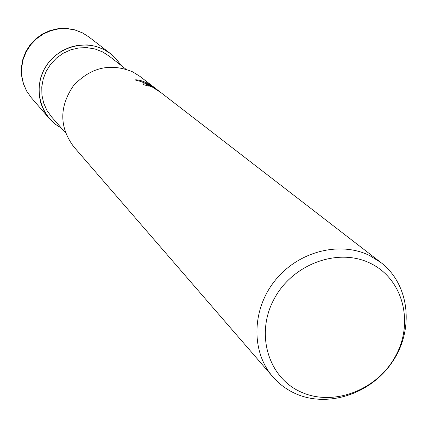 <?xml version="1.0" encoding="UTF-8"?>
<svg xmlns="http://www.w3.org/2000/svg" width="428" height="428" viewBox="0 0 428 428"><rect width="100%" height="100%" fill="white"/><g stroke="black" fill="none" stroke-linecap="round" stroke-linejoin="round"><path stroke-width="0.64" d="M103.795 49.504C110.879 53.152 116.507 58.352 120.675 65.104C116.502 58.352 110.879 53.152 103.795 49.504C83.385 38.937 55.56 47.963 44.416 68.972C32.977 89.837 40.997 117.32 61.236 127.94C40.997 117.32 32.977 89.837 44.416 68.972C55.56 47.963 83.385 38.937 103.795 49.504M65.441 132.744L51.526 116.86L46.882 110.322L43.629 102.95L41.907 95.021L41.783 86.847L43.265 78.752L46.31 71.048L50.788 64.045L56.533 58.015L63.312 53.206L70.855 49.792L78.87 47.92L87.039 47.652L95.037 48.995L102.554 51.884L109.065 56.025L125.698 69.036M380.952 262.578C409.441 284.422 414.395 328.848 392.861 361.184C371.648 393.707 327.918 408.44 295.197 393.487C286.541 389.544 279.093 383.996 272.866 376.849C250.995 351.875 251.611 309.706 274.963 280.65C298.113 251.445 339.811 240.702 369.824 255.655L380.952 262.578L161.04 92.689L152.368 87.071L148.457 85.702L148.5 86.071L143.407 84.594L143.048 84.145C143.391 83.299 146.087 83.958 151.143 86.119L156.691 89.431L150.597 85.696L146.264 83.588L140.651 81.454L134.895 79.897C137.693 79.522 141.807 80.592 147.253 83.107L150.073 84.669L159.633 91.613M272.866 376.849L73.648 146.633C59.305 127.148 59.182 106.925 73.279 85.958C90.447 67.362 110.29 62.675 132.803 71.904L140.026 76.457L158.74 90.913M370.6 263.413C403.064 279.083 414.234 322.498 395.504 356.176C377.25 390.085 333.412 406.948 300.938 392.005C268.201 377.576 255.104 333.899 274.129 298.985C292.666 263.841 338.425 247.24 370.6 263.413M149.768 85.258L150.073 84.669M61.365 128.09L55.747 124.516L51.547 120.894L49.268 118.46L44.368 111.483L40.954 103.624L39.162 95.182L39.071 86.493L40.687 77.885L43.95 69.705L48.739 62.269L54.864 55.881L62.087 50.777L70.122 47.171L78.645 45.197L87.333 44.924L95.835 46.358L103.827 49.439L110.542 53.682L113.094 55.822L116.951 59.818L120.83 65.227M49.268 118.46L31.303 97.702L26.68 91.121L23.454 83.717L21.748 75.772L21.641 67.597L23.144 59.503L26.194 51.82L30.682 44.838L36.434 38.841L43.217 34.063L50.761 30.688L58.78 28.847L66.95 28.612L74.959 29.981L82.486 32.897L88.821 36.899L110.542 53.682M31.303 97.702L26.6 91.025L23.305 83.535L21.55 75.521L21.4 67.298L22.866 59.187L25.883 51.499L30.34 44.528L36.064 38.552L42.832 33.796L50.381 30.447L58.422 28.633L66.645 28.425L74.723 29.837L82.347 32.806L88.821 36.899"/></g></svg>
